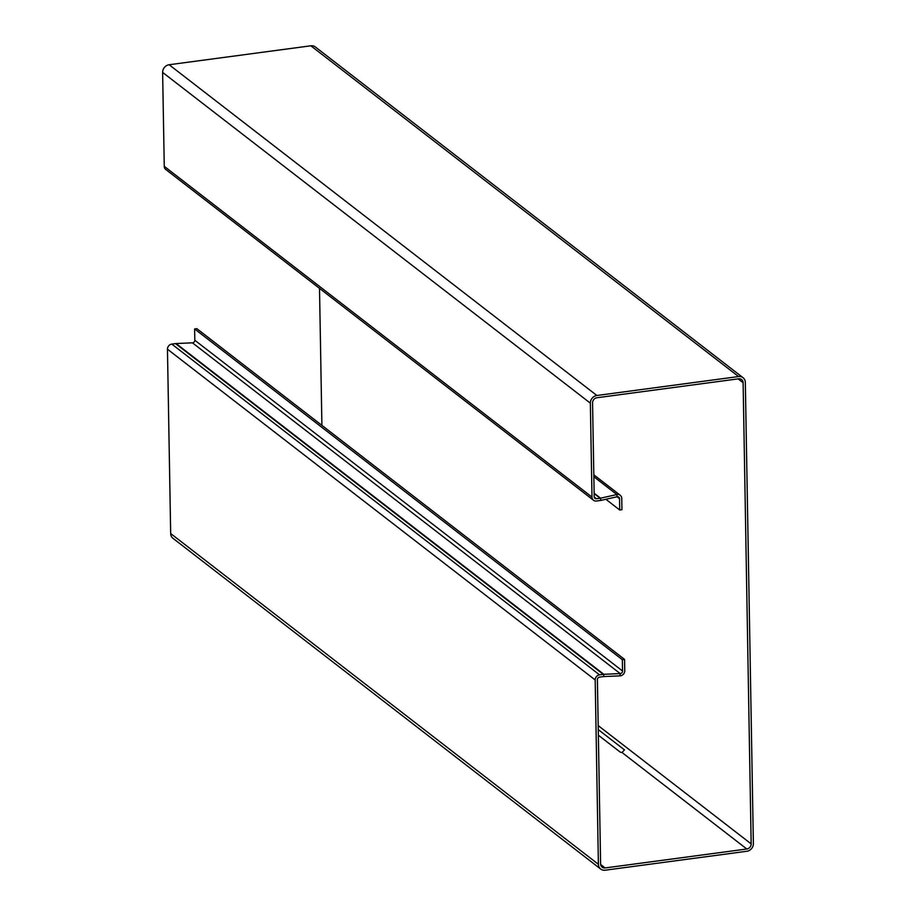 <?xml version="1.0" encoding="UTF-8"?>
<svg xmlns="http://www.w3.org/2000/svg" width="916" height="916" viewBox="0 0 916 916"><rect width="100%" height="100%" fill="white"/><g stroke="black" fill="none" stroke-linecap="round" stroke-linejoin="round"><path stroke-width="1.37" d="M624.563 659.405L624.758 670.707A4.752 4.225 127.7 0 1 620.018 675.859L603.678 676.581L603.827 674.302L176.101 343.546A7.122 6.343 127.7 0 0 175.517 343.592L171.807 344.095A4.752 4.225 127.7 0 0 167.456 349.202L170.674 533.547A7.122 6.343 127.7 0 0 172.952 538.299L600.69 869.055A7.122 6.343 -52.3 0 1 598.4 864.303L595.182 679.958A4.752 4.225 -52.3 0 1 599.533 674.852L603.243 674.348A7.122 6.343 -52.3 0 1 603.827 674.302L620.178 673.581A2.37 2.118 127.7 0 0 622.548 671.004L622.342 659.703L624.563 659.405L196.826 328.649L194.616 328.947L622.342 659.703M194.616 328.947L194.81 340.248A2.37 2.118 -52.3 0 1 192.452 342.824L176.101 343.546M600.644 864.475L605.121 867.944A4.752 4.225 -52.3 0 1 600.61 864.006L597.392 679.661A2.37 2.118 -52.3 0 1 599.568 677.107L603.289 676.615A4.752 4.225 -52.3 0 1 603.678 676.581M598.366 735.216L620.063 751.99A2.966 0.905 -1 0 0 622.021 752.505L746.815 849.006L605.121 867.944M600.69 869.055A7.122 6.343 -52.3 0 0 605.155 870.2L746.861 851.262A7.122 6.343 -52.3 0 0 753.376 843.59L745.326 382.453A7.122 6.343 -52.3 0 0 743.048 377.701L315.31 46.945A7.122 6.343 127.7 0 0 310.845 45.8L169.139 64.738A7.122 6.343 127.7 0 0 162.624 72.41L164.262 166.334A4.752 4.225 127.7 0 0 165.785 169.494L593.511 500.25A4.752 4.225 -52.3 0 1 591.988 497.079L590.351 403.155A7.122 6.343 -52.3 0 1 596.877 395.494L738.571 376.556A7.122 6.343 -52.3 0 1 743.048 377.701M593.82 474.832L620.224 495.247A4.752 4.225 127.7 0 1 621.746 498.407L621.953 509.708L619.731 510.006L619.537 498.705A2.37 2.118 127.7 0 0 617.086 496.77L600.793 500.411A7.122 6.343 -52.3 0 1 600.209 500.514L596.499 501.018A4.752 4.225 -52.3 0 1 593.511 500.25M605.865 499.277L619.731 510.006M594.14 493.22L600.564 498.19L616.857 494.548L617.086 496.77M594.221 497.022L596.453 498.751L600.175 498.258A4.752 4.225 -52.3 0 0 600.564 498.19L600.793 500.411M598.194 725.609L751.166 843.888L743.116 382.739A4.752 4.225 -52.3 0 0 738.605 378.812L596.911 397.75A4.752 4.225 -52.3 0 0 592.56 402.868L594.209 496.793A2.37 2.118 -52.3 0 0 596.453 498.751M321.905 425.368L319.512 288.368M620.224 495.247A4.752 4.225 127.7 0 0 616.857 494.548L593.854 476.755M751.166 843.888A4.752 4.225 -52.3 0 1 746.815 849.006M598.263 729.605L624.472 749.872L622.021 752.505M194.81 340.248L622.548 671.004M620.018 675.859L620.178 673.581L192.452 342.824M603.243 674.348L175.517 343.592M171.807 344.095L599.533 674.852M167.456 349.202L595.182 679.958M170.674 533.547L598.4 864.303M617.052 496.781L619.537 498.705M594.152 493.598L600.175 498.258M162.624 72.41L590.351 403.155M164.262 166.334L591.988 497.079M310.845 45.8L738.571 376.556M169.139 64.738L596.877 395.494M738.124 378.88L743.116 382.739"/></g></svg>
